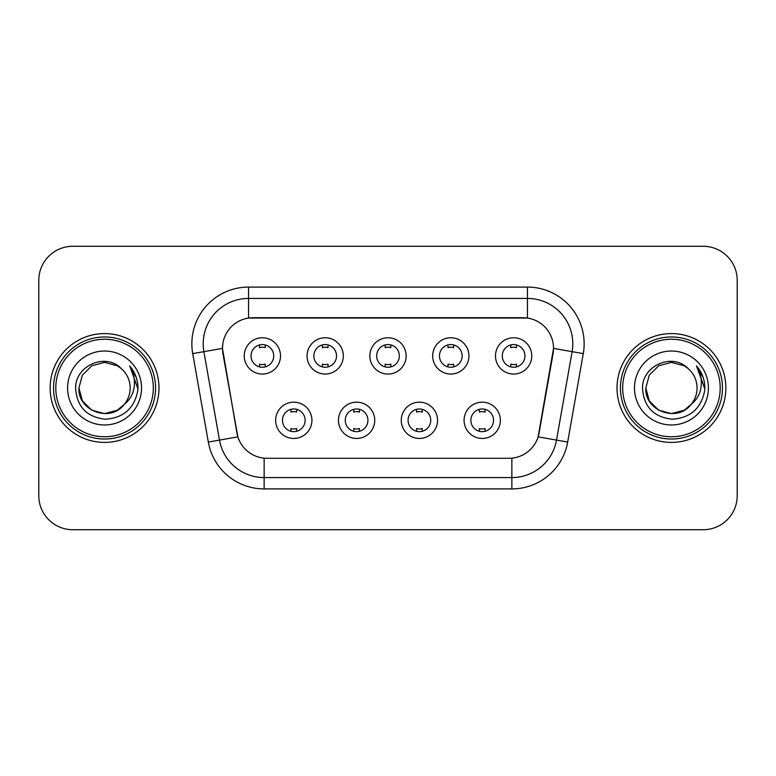 <?xml version="1.0" encoding="UTF-8"?>
<svg xmlns="http://www.w3.org/2000/svg" width="776" height="776" viewBox="0 0 776 776"><rect width="100%" height="100%" fill="white"/><g stroke="black" fill="none" stroke-linecap="round" stroke-linejoin="round"><path stroke-width="1.16" d="M374.73 420.311A18.139 18.139 0 0 1 356.591 438.45A18.139 18.139 0 0 1 338.452 420.311A18.139 18.139 0 0 1 356.591 402.172A18.139 18.139 0 0 1 374.73 420.311M345.262 420.311A11.339 11.339 0 0 0 356.591 431.65A11.339 11.339 0 0 0 367.931 420.311A11.339 11.339 0 0 0 356.591 408.971A11.339 11.339 0 0 0 345.262 420.311M437.548 420.311A18.139 18.139 0 0 1 419.409 438.45A18.139 18.139 0 0 1 401.27 420.311A18.139 18.139 0 0 1 419.409 402.172A18.139 18.139 0 0 1 437.548 420.311M408.069 420.311A11.339 11.339 0 0 0 419.409 431.65A11.339 11.339 0 0 0 430.738 420.311A11.339 11.339 0 0 0 419.409 408.971A11.339 11.339 0 0 0 408.069 420.311M500.355 420.311A18.139 18.139 0 0 1 482.216 438.45A18.139 18.139 0 0 1 464.077 420.311A18.139 18.139 0 0 1 482.216 402.172A18.139 18.139 0 0 1 500.355 420.311M470.877 420.311A11.339 11.339 0 0 0 482.216 431.65A11.339 11.339 0 0 0 493.555 420.311A11.339 11.339 0 0 0 482.216 408.971A11.339 11.339 0 0 0 470.877 420.311M311.923 420.311A18.139 18.139 0 0 1 293.784 438.45A18.139 18.139 0 0 1 275.645 420.311A18.139 18.139 0 0 1 293.784 402.172A18.139 18.139 0 0 1 311.923 420.311M282.445 420.311A11.339 11.339 0 0 0 293.784 431.65A11.339 11.339 0 0 0 305.123 420.311A11.339 11.339 0 0 0 293.784 408.971A11.339 11.339 0 0 0 282.445 420.311M343.332 355.912A18.139 18.139 0 0 1 325.192 374.051A18.139 18.139 0 0 1 307.053 355.912A18.139 18.139 0 0 1 325.192 337.773A18.139 18.139 0 0 1 343.332 355.912M313.853 355.912A11.339 11.339 0 0 0 325.192 367.252A11.339 11.339 0 0 0 336.532 355.912A11.339 11.339 0 0 0 325.192 344.573A11.339 11.339 0 0 0 313.853 355.912M406.139 355.912A18.139 18.139 0 0 1 388 374.051A18.139 18.139 0 0 1 369.861 355.912A18.139 18.139 0 0 1 388 337.773A18.139 18.139 0 0 1 406.139 355.912M376.661 355.912A11.339 11.339 0 0 0 388 367.252A11.339 11.339 0 0 0 399.339 355.912A11.339 11.339 0 0 0 388 344.573A11.339 11.339 0 0 0 376.661 355.912M468.946 355.912A18.139 18.139 0 0 1 450.808 374.051A18.139 18.139 0 0 1 432.668 355.912A18.139 18.139 0 0 1 450.808 337.773A18.139 18.139 0 0 1 468.946 355.912M439.468 355.912A11.339 11.339 0 0 0 450.808 367.252A11.339 11.339 0 0 0 462.147 355.912A11.339 11.339 0 0 0 450.808 344.573A11.339 11.339 0 0 0 439.468 355.912M531.764 355.912A18.139 18.139 0 0 1 513.625 374.051A18.139 18.139 0 0 1 495.486 355.912A18.139 18.139 0 0 1 513.625 337.773A18.139 18.139 0 0 1 531.764 355.912M502.285 355.912A11.339 11.339 0 0 0 513.625 367.252A11.339 11.339 0 0 0 524.954 355.912A11.339 11.339 0 0 0 513.625 344.573A11.339 11.339 0 0 0 502.285 355.912M280.514 355.912A18.139 18.139 0 0 1 262.375 374.051A18.139 18.139 0 0 1 244.236 355.912A18.139 18.139 0 0 1 262.375 337.773A18.139 18.139 0 0 1 280.514 355.912M251.046 355.912A11.339 11.339 0 0 0 262.375 367.252A11.339 11.339 0 0 0 273.715 355.912A11.339 11.339 0 0 0 262.375 344.573A11.339 11.339 0 0 0 251.046 355.912M208.317 442.058L192.72 353.623A56.687 56.687 0 0 1 248.543 287.091L527.457 287.091A56.687 56.687 0 0 1 583.28 353.623L567.683 442.058A56.687 56.687 0 0 1 511.859 488.909L264.141 488.909A56.687 56.687 0 0 1 208.317 442.058L237.873 436.849L222.935 353.633A30.613 30.613 0 0 1 253.083 317.704L522.917 317.704A30.613 30.613 0 0 1 553.065 353.633L539.068 432.998A30.613 30.613 0 0 1 508.92 458.296L267.08 458.296A30.613 30.613 0 0 1 236.932 432.998L222.469 348.385L203.884 351.654A45.347 45.347 0 0 1 248.543 298.43L527.457 298.43A45.347 45.347 0 0 1 572.116 351.654L556.518 440.089A45.347 45.347 0 0 1 511.859 477.57L264.141 477.57A45.347 45.347 0 0 1 219.482 440.089L203.884 351.654A45.347 45.347 0 0 1 203.196 343.787M50.139 388A54.417 54.417 0 0 0 104.556 442.417A54.417 54.417 0 0 0 158.983 388A54.417 54.417 0 0 0 104.556 333.583A54.417 54.417 0 0 0 50.139 388A54.417 54.417 0 0 0 104.556 442.417A54.417 54.417 0 0 0 158.983 388A54.417 54.417 0 0 0 104.556 333.583A54.417 54.417 0 0 0 50.139 388M617.017 388A54.417 54.417 0 0 0 671.444 442.417A54.417 54.417 0 0 0 725.861 388A54.417 54.417 0 0 0 671.444 333.583A54.417 54.417 0 0 0 617.017 388A54.417 54.417 0 0 0 671.444 442.417A54.417 54.417 0 0 0 725.861 388A54.417 54.417 0 0 0 671.444 333.583A54.417 54.417 0 0 0 617.017 388M248.543 287.091L248.543 318.044L527.457 318.044L527.457 287.091M222.469 348.317L222.809 343.787M508.92 458.296L267.08 458.296M572.116 351.654L553.53 348.385L538.127 436.849L556.518 440.089L572.116 351.654L583.28 353.623M539.068 432.998L538.883 433.959M237.116 433.959L236.932 432.998M737.2 280.291A34.008 34.008 0 0 0 703.192 246.283L72.808 246.283A34.008 34.008 0 0 0 38.8 280.291L38.8 495.709A34.008 34.008 0 0 0 72.808 529.717L703.192 529.717A34.008 34.008 0 0 0 737.2 495.709L737.2 280.291L737.2 495.709M38.8 280.291L38.8 495.709M703.192 246.283L72.808 246.283M72.808 529.717L703.192 529.717M265.217 344.932L265.217 347.687A8.701 8.701 0 0 0 259.543 347.687L259.543 344.932M259.543 366.893L259.543 364.138A8.701 8.701 0 0 0 265.217 364.138L265.217 366.893M290.951 431.291L290.951 428.536A8.701 8.701 0 0 0 296.616 428.536L296.616 431.291M296.616 409.33L296.616 412.085A8.701 8.701 0 0 0 290.951 412.085L290.951 409.33M328.025 344.932L328.025 347.687A8.701 8.701 0 0 0 322.35 347.687L322.35 344.932M322.35 366.893L322.35 364.138A8.701 8.701 0 0 0 328.025 364.138L328.025 366.893M390.832 344.932L390.832 347.687A8.701 8.701 0 0 0 385.168 347.687L385.168 344.932M385.168 366.893L385.168 364.138A8.701 8.701 0 0 0 390.832 364.138L390.832 366.893M453.65 344.932L453.65 347.687A8.701 8.701 0 0 0 447.975 347.687L447.975 344.932M447.975 366.893L447.975 364.138A8.701 8.701 0 0 0 453.65 364.138L453.65 366.893M516.457 344.932L516.457 347.687A8.701 8.701 0 0 0 510.783 347.687L510.783 344.932M510.783 366.893L510.783 364.138A8.701 8.701 0 0 0 516.457 364.138L516.457 366.893M353.759 431.291L353.759 428.536A8.701 8.701 0 0 0 359.433 428.536L359.433 431.291M359.433 409.33L359.433 412.085A8.701 8.701 0 0 0 353.759 412.085L353.759 409.33M416.566 431.291L416.566 428.536A8.701 8.701 0 0 0 422.241 428.536L422.241 431.291M422.241 409.33L422.241 412.085A8.701 8.701 0 0 0 416.566 412.085L416.566 409.33M479.384 431.291L479.384 428.536A8.701 8.701 0 0 0 485.048 428.536L485.048 431.291M485.048 409.33L485.048 412.085A8.701 8.701 0 0 0 479.384 412.085L479.384 409.33M117.37 410.194A25.627 25.627 0 0 0 124.296 404.354L118.825 409.291M153.309 388A48.752 48.752 0 0 0 104.556 339.248A48.752 48.752 0 0 0 55.804 388A48.752 48.752 0 0 0 104.556 436.752A48.752 48.752 0 0 0 153.309 388M155.578 388A51.022 51.022 0 0 0 104.556 336.978A51.022 51.022 0 0 0 53.534 388A51.022 51.022 0 0 0 104.556 439.022A51.022 51.022 0 0 0 155.578 388M118.621 409.427L124.296 404.354L117.37 410.194L104.556 413.627L91.743 410.194L82.363 400.814L78.929 388L82.363 400.814L91.743 410.194L104.556 413.627L117.37 410.194L124.296 404.354L117.37 410.194L104.556 413.627L91.743 410.194L82.363 400.814L78.929 388L82.363 375.186L91.743 365.806L104.556 362.373L117.37 365.806L121.347 368.639C105.623 352.149 75.34 365.729 75.621 388C76.776 406.711 86.699 417.129 105.381 419.244C123.782 417.915 134.626 408.137 137.924 389.921L137.982 388C137.886 379.59 135.092 372.208 129.592 365.855C133.773 372.713 135.247 380.095 134.015 388C132.88 394.606 129.641 400.057 124.296 404.354L118.776 409.321M91.743 365.806L82.363 375.186L78.929 388C77.61 410.785 109.911 422.726 123.772 404.965L118.573 409.456M124.296 404.354C128.156 399.582 130.125 394.13 130.184 388C130.038 380.269 127.099 373.809 121.347 368.639M67.59 388A36.967 36.967 0 0 0 104.556 424.967A36.967 36.967 0 0 0 141.523 388A36.967 36.967 0 0 0 104.556 351.033A36.967 36.967 0 0 0 67.59 388M129.844 366.136L137.963 388.97M129.592 365.855L136.266 377.437M684.257 410.194A25.627 25.627 0 0 0 691.173 404.354L684.257 410.194L671.444 413.627L658.63 410.194L649.25 400.814L645.816 388L649.25 375.186L658.63 365.806L671.444 362.373L684.257 365.806L688.234 368.639C672.501 352.149 642.218 365.729 642.509 388C643.663 406.711 653.576 417.129 672.268 419.244C690.669 417.915 701.514 408.137 704.812 389.921L704.87 388C704.773 379.59 701.97 372.208 696.47 365.855C700.66 372.713 702.125 380.095 700.893 388C699.768 394.606 696.528 400.057 691.173 404.354L684.257 410.194L671.444 413.627L658.63 410.194L649.25 400.814L645.816 388L649.25 400.814L658.63 410.194L671.444 413.627L684.257 410.194L691.173 404.354L684.257 410.194L671.444 413.627L658.63 410.194L649.25 400.814L645.816 388L649.25 400.814L658.63 410.194L671.444 413.627L684.257 410.194L691.173 404.354L684.257 410.194L671.444 413.627L658.63 410.194L649.25 400.814L645.816 388L649.25 400.814L658.63 410.194L671.444 413.627L684.257 410.194L691.173 404.354C695.044 399.582 697.013 394.13 697.071 388C696.926 380.269 693.977 373.809 688.234 368.639M720.196 388A48.752 48.752 0 0 0 671.444 339.248A48.752 48.752 0 0 0 622.692 388A48.752 48.752 0 0 0 671.444 436.752A48.752 48.752 0 0 0 720.196 388M722.466 388A51.022 51.022 0 0 0 671.444 336.978A51.022 51.022 0 0 0 620.422 388A51.022 51.022 0 0 0 671.444 439.022A51.022 51.022 0 0 0 722.466 388M645.816 388C644.497 410.785 676.798 422.726 690.65 404.965L691.173 404.354M634.477 388A36.967 36.967 0 0 0 671.444 424.967A36.967 36.967 0 0 0 708.41 388A36.967 36.967 0 0 0 671.444 351.033A36.967 36.967 0 0 0 634.477 388M696.722 366.136L704.851 388.97L696.47 365.855L703.153 377.437M704.851 388.97L696.47 365.855M511.859 458.15L511.859 488.909M264.141 488.909L264.141 458.15M192.72 353.623L203.884 351.654M556.518 440.089L567.683 442.058"/></g></svg>
